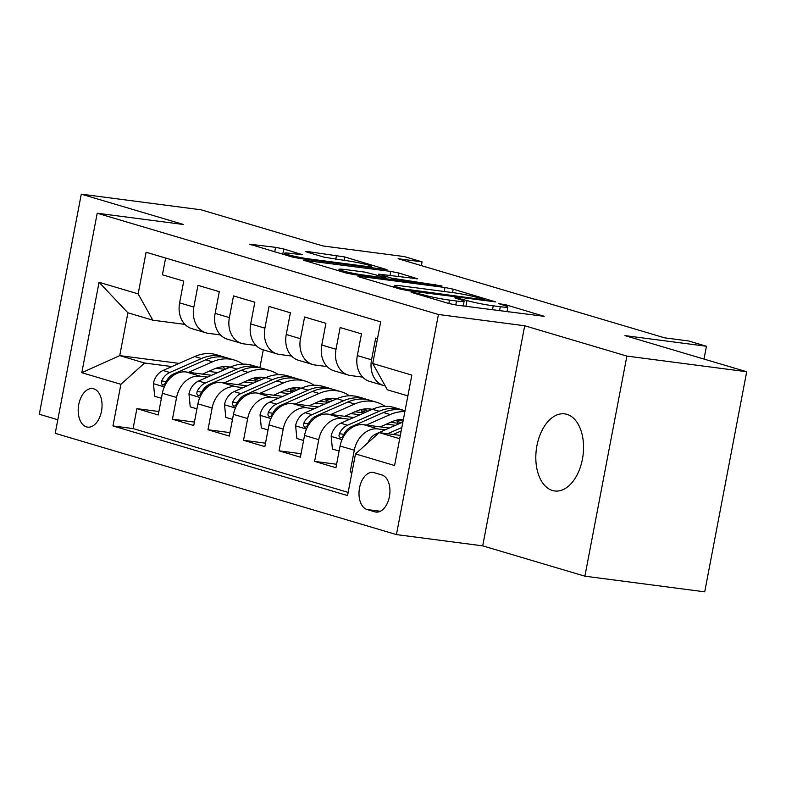 <?xml version="1.0" encoding="UTF-8"?>
<svg xmlns="http://www.w3.org/2000/svg" width="786" height="786" viewBox="0 0 786 786"><rect width="100%" height="100%" fill="white"/><g stroke="black" fill="none" stroke-linecap="round" stroke-linejoin="round"><path stroke-width="1.18" d="M412.729 292.235L411.078 292.176L411.884 292.53L448.953 303.534L457.147 305.184L544.187 316.326L505.968 304.821L498.579 303.612L504.18 305.381A19.08 1.464 10.8 0 1 507.864 306.992A19.08 1.464 10.8 0 1 500.289 306.727L493.235 305.813A19.08 1.464 10.8 0 1 467.012 300.527L456.479 297.953L454.829 297.894L455.634 298.248L460.429 299.672A19.08 1.464 10.8 0 1 464.113 301.274A19.08 1.464 10.8 0 1 456.538 301.018L449.484 300.095A19.08 1.464 10.8 0 1 423.261 294.809L412.729 292.235M552.42 490.493A38.868 23.541 -82.6 0 0 554.651 490.965A38.868 23.541 -82.6 0 0 582.75 457.324A38.868 23.541 -82.6 0 0 566.942 414.35A38.868 23.541 -82.6 0 0 564.721 413.878A38.868 23.541 -82.6 0 0 536.612 447.519A38.868 23.541 -82.6 0 0 552.42 490.493M86.489 426.886A19.434 11.77 -82.6 0 0 87.61 427.122A19.434 11.77 -82.6 0 0 101.659 410.302A19.434 11.77 -82.6 0 0 93.75 388.815A19.434 11.77 -82.6 0 0 92.64 388.579A19.434 11.77 -82.6 0 0 78.59 405.399A19.434 11.77 -82.6 0 0 86.489 426.886M283.775 248.995L275.581 247.344L249.457 244.161L291.783 256.884L299.967 258.535L387.017 269.677L344.7 256.953L307.807 251.559L305.44 251.481L306.589 251.982L324.205 257.209L346.636 260.716A15.946 1.228 10.8 0 1 363.112 263.732A15.946 1.228 10.8 0 1 371.631 266.474A15.946 1.228 10.8 0 1 365.303 266.257L309.556 258.977A15.946 1.228 10.8 0 1 293.07 255.961A15.946 1.228 10.8 0 1 284.552 253.22A15.946 1.228 10.8 0 1 290.889 253.436L302.541 254.733L283.775 248.995L282.783 254.212M626.884 356.087L524.694 325.758L482.712 545.857L584.892 576.187L626.884 356.087L746.7 371.739L624.958 335.612L706.437 346.253L688.664 340.977L664.701 337.852L398.129 258.732L422.092 261.866L404.318 256.59L322.84 245.939L201.108 209.813L81.282 194.162L39.3 414.261L57.81 419.753M524.694 325.758L438.431 314.488L97.209 213.222L183.472 224.491L81.282 194.162M360.332 276.446L357.964 276.367L359.114 276.869L400.28 289.081L408.474 290.732L495.524 301.883L453.198 289.16L445.004 287.509L360.332 276.446L360.185 277.183M346.027 272.988L303.71 260.264L390.76 271.406L398.944 273.056L417.72 278.794L378.646 274.137L391.487 278.106L441.968 285.937L354.221 274.638L346.027 272.988M746.7 371.739L704.718 591.838L584.892 576.187M158.88 411.52L136.892 408.641L158.222 414.969L162.358 393.265L176.575 397.48A24.297 19.247 -73.5 0 1 200.283 376.189L207.455 377.123M194.417 422.062L172.439 419.193L193.759 425.521L197.905 403.808L212.122 408.032A24.297 19.247 -73.5 0 1 235.829 386.741L242.992 387.675M229.964 432.614L207.976 429.745L229.306 436.073L233.452 414.36L247.669 418.574A24.297 19.247 -73.5 0 1 271.376 397.284L278.539 398.227M265.511 443.166L243.522 440.288L264.853 446.615L268.989 424.912L283.206 429.127A24.297 19.247 -73.5 0 1 306.923 407.836L314.086 408.769M301.048 453.709L279.069 450.84L300.39 457.167L304.536 435.454L318.752 439.679A24.297 19.247 -73.5 0 1 342.46 418.388L349.623 419.321M336.595 464.261L314.606 461.392L335.936 467.719L340.083 446.006A24.297 19.247 -73.5 0 1 363.79 424.715L389.306 428.046M377.486 338.628L375.688 338.088L371.542 359.801A24.297 19.247 -73.5 0 0 383.804 385.602A24.297 19.247 -73.5 0 0 385.228 385.946M383.804 385.602L369.587 381.377A24.297 19.247 -73.5 0 1 357.325 355.586L361.472 333.873L340.142 327.546L336.005 349.259A24.297 19.247 -73.5 0 0 348.257 375.05A24.297 19.247 -73.5 0 0 350.635 375.551L362.67 377.123M348.257 375.05L334.04 370.835A24.297 19.247 106.5 0 1 321.779 345.034L325.925 323.321L304.595 316.994L300.458 338.707A24.297 19.247 -73.5 0 0 312.72 364.507A24.297 19.247 -73.5 0 0 315.088 365.009L327.123 366.581M312.72 364.507L298.493 360.283A24.297 19.247 106.5 0 1 286.242 334.492L290.378 312.779L269.058 306.442L264.911 328.155A24.297 19.247 -73.5 0 0 277.173 353.955A24.297 19.247 -73.5 0 0 279.541 354.457L291.577 356.029M277.173 353.955L262.956 349.731A24.297 19.247 106.5 0 1 250.695 323.94L254.841 302.227L233.511 295.9L229.374 317.613A24.297 19.247 -73.5 0 0 241.626 343.403A24.297 19.247 -73.5 0 0 244.004 343.904L256.04 345.476M241.626 343.403L227.409 339.188A24.297 19.247 106.5 0 1 215.148 313.388L219.294 291.675L197.964 285.347L193.828 307.061A24.297 19.247 -73.5 0 0 206.079 332.861A24.297 19.247 -73.5 0 0 208.457 333.362L220.493 334.934M244.259 381.937L253.328 383.116M291.704 388.137L294.662 388.52M162.358 393.265A24.297 19.247 106.5 0 1 186.066 371.975L211.581 375.305M248.396 380.11L257.464 381.298M279.806 392.479L288.875 393.668M327.241 398.679L330.208 399.072M197.905 403.808A24.297 19.247 106.5 0 1 221.613 382.517L247.128 385.857M283.942 390.662L293.001 391.85M315.353 403.031L324.412 404.22M362.788 409.231L365.745 409.614M233.452 414.36A24.297 19.247 106.5 0 1 257.16 393.069L282.675 396.399M319.48 401.214L328.548 402.393M350.89 413.583L359.959 414.762M398.335 419.783L401.292 420.166M268.989 424.912A24.297 19.247 106.5 0 1 292.697 403.621L318.212 406.952M355.026 411.756L364.095 412.945M386.437 424.135L395.505 425.314M304.536 435.454A24.297 19.247 106.5 0 1 328.243 414.163L353.759 417.504M390.573 422.308L399.642 423.497M381.898 474.96L374.077 472.641A18.825 11.407 -82.6 0 0 373.006 472.415A18.825 11.407 -82.6 0 0 359.389 488.705A18.825 11.407 -82.6 0 0 367.042 509.525L374.863 511.843A18.825 11.407 -82.6 0 0 375.944 512.069A18.825 11.407 -82.6 0 0 389.561 495.779A18.825 11.407 -82.6 0 0 381.898 474.96M438.431 314.488L396.439 534.588L55.217 433.322L97.209 213.222M136.892 408.641L133.089 428.576L112.958 425.943L347.55 495.563L355.498 453.925L379.206 432.634L400.339 435.395M112.958 425.943L120.906 384.305L81.803 372.702L99.056 282.282L138.149 293.885L146.098 252.237L380.689 321.867L372.741 363.505L411.844 375.109L394.592 465.528L355.498 453.925M352.01 472.18L350.153 471.934L354.299 450.221A24.297 19.247 -73.5 0 1 378.007 428.93L385.169 429.873M165.62 258.034L162.427 274.795L183.747 281.133L179.611 302.846A24.297 19.247 106.5 0 0 191.863 328.636L206.079 332.861M314.606 461.392L318.752 439.679M279.069 450.84L283.206 429.127M243.522 440.288L247.669 418.574M207.976 429.745L212.122 408.032M172.439 419.193L176.575 397.48M133.089 428.576L348.149 492.4M350.153 471.934L351.951 472.474M225.022 369.381L216.121 368.221M179.139 363.387L119.737 355.626L144.614 363.014L171.908 366.581M208.722 371.385L217.781 372.574M256.157 377.585L259.115 377.968M379.206 432.634L399.701 438.716M407.875 395.889L387.37 389.807L372.741 363.505M482.712 545.857L396.439 534.588M421.365 265.629L422.092 261.866M703.991 359.064L706.437 346.253M184.946 324.382L152.789 320.177L127.902 312.799L119.737 355.626L81.803 372.702M263.29 349.839L259.891 367.651M402.088 420.883L396.547 420.156A46.462 36.804 -73.5 0 1 397.873 423.261M401.381 422.721L397.127 421.463M366.541 410.331L361 409.604M365.834 412.178L361.589 410.911M331.004 399.779L325.463 399.062A46.462 36.804 -73.5 0 1 326.78 402.167M330.297 401.626L326.043 400.369M295.457 389.237L289.916 388.51M294.75 391.074L290.496 389.817M138.149 293.885L152.789 320.177M144.614 363.014L120.906 384.305M259.911 378.685L254.369 377.958A46.462 36.804 -73.5 0 1 255.696 381.063M259.203 380.532L254.959 379.265M99.056 282.282L127.902 312.799M464.948 306.196L463.268 305.705M508.699 311.914L507.019 311.413M394.051 286.949L392.322 286.723M403.031 288.806L483.095 299.672L484.756 299.731L483.94 299.378L478.89 297.874A19.08 1.464 10.8 0 0 452.667 292.598L401.862 285.957A19.08 1.464 10.8 0 0 394.287 285.701A19.08 1.464 10.8 0 0 397.971 287.303L403.031 288.806L402.854 289.729M338.068 270.62L338.786 270.718M345.378 269.569A15.946 1.228 10.8 0 0 339.041 269.343A15.946 1.228 10.8 0 0 347.559 272.094A15.946 1.228 10.8 0 0 364.036 275.11L383.676 277.674L386.044 277.753L384.894 277.252L365.018 272.133L345.378 269.569M367.887 442.793A16.093 12.753 -73.5 0 1 376.307 433.774L402.884 422.062M393.187 434.462L401.194 430.934M401.843 427.505L387.685 433.744M380.237 426.867L391.674 421.827A38.573 30.546 -73.5 0 1 403.395 419.38M366.364 425.049L390.19 414.546A46.462 36.804 -73.5 0 1 404.878 411.618M339.12 451.036L332.419 449.052L331.142 436.102A16.093 12.753 -73.5 0 1 340.76 423.232L372.417 409.27A46.462 36.804 -73.5 0 1 394.356 407.541L401.106 409.545A46.462 36.804 106.5 0 0 379.176 411.275L347.52 425.236A16.093 12.753 106.5 0 0 339.336 433.725L338.943 436.034L340.436 437.9L342.008 437.281L343.6 434.992A16.093 12.753 -73.5 0 1 351.784 426.503L383.44 412.542A46.462 36.804 -73.5 0 1 405.045 410.714M400.477 419.488A38.573 30.546 -73.5 0 1 402.953 421.718M403.218 410.263A46.462 36.804 106.5 0 0 401.106 409.545M344.69 416.315L356.127 411.275A38.573 30.546 -73.5 0 1 372.299 409.329M330.818 414.507L354.653 403.994A46.462 36.804 -73.5 0 1 376.582 402.265A46.462 36.804 -73.5 0 1 385.042 406.342M303.573 440.494L296.882 438.509L295.595 425.55A16.093 12.753 -73.5 0 1 305.223 412.679L336.88 398.728A46.462 36.804 -73.5 0 1 358.809 396.989L365.559 398.993A46.462 36.804 106.5 0 0 343.629 400.732L311.973 414.684A16.093 12.753 106.5 0 0 303.789 423.173L303.406 425.481L304.899 427.348L306.461 426.729L308.053 424.44A16.093 12.753 -73.5 0 1 316.237 415.951L347.893 401.99A46.462 36.804 -73.5 0 1 369.823 400.261L376.582 402.265M364.93 408.936A38.573 30.546 -73.5 0 1 367.622 411.392M367.671 399.71A46.462 36.804 106.5 0 0 365.559 398.993M371.817 409.535A38.573 30.546 106.5 0 0 370.884 409.074M368.624 408.858A38.573 30.546 -73.5 0 1 370.55 410.096M309.153 405.763L320.59 400.722A38.573 30.546 -73.5 0 1 336.762 398.777M295.281 403.955L319.106 393.452A46.462 36.804 -73.5 0 1 341.036 391.713A46.462 36.804 -73.5 0 1 349.495 395.79M360.99 409.614A46.462 36.804 -73.5 0 1 362.326 412.709M268.026 429.942L261.335 427.957L260.048 415.008A16.093 12.753 -73.5 0 1 269.677 402.127L301.333 388.176A46.462 36.804 -73.5 0 1 323.262 386.437L330.022 388.441A46.462 36.804 106.5 0 0 308.083 390.18L276.426 404.132A16.093 12.753 106.5 0 0 268.242 412.621L267.859 414.929L269.352 416.796L270.924 416.187L272.506 413.888A16.093 12.753 -73.5 0 1 280.69 405.399L312.356 391.448A46.462 36.804 -73.5 0 1 334.286 389.709L341.036 391.713M329.383 398.394A38.573 30.546 -73.5 0 1 332.075 400.84M332.124 389.158A46.462 36.804 106.5 0 0 330.022 388.441M336.28 398.993A38.573 30.546 106.5 0 0 335.337 398.531M333.087 398.305A38.573 30.546 -73.5 0 1 335.013 399.543M273.607 395.22L285.043 390.18A38.573 30.546 -73.5 0 1 301.215 388.225M259.734 393.403L283.559 382.9A46.462 36.804 -73.5 0 1 305.489 381.171A46.462 36.804 -73.5 0 1 313.948 385.238M232.489 419.39L225.788 417.405L224.511 404.456A16.093 12.753 -73.5 0 1 234.13 391.585L265.786 377.624A46.462 36.804 -73.5 0 1 287.725 375.895L294.475 377.899A46.462 36.804 106.5 0 0 272.546 379.628L240.889 393.59A16.093 12.753 106.5 0 0 232.705 402.078L232.312 404.387L233.806 406.254L235.378 405.635L236.969 403.346A16.093 12.753 -73.5 0 1 245.153 394.847L276.81 380.896A46.462 36.804 -73.5 0 1 298.739 379.166L305.489 381.171M293.846 387.842A38.573 30.546 -73.5 0 1 296.528 390.288M296.587 378.606A46.462 36.804 106.5 0 0 294.475 377.899M300.733 388.441A38.573 30.546 106.5 0 0 299.8 387.979M297.54 387.763A38.573 30.546 -73.5 0 1 299.466 389.001M238.06 384.668L249.496 379.628A38.573 30.546 -73.5 0 1 265.668 377.683M224.187 382.861L248.022 372.348A46.462 36.804 -73.5 0 1 269.952 370.619A46.462 36.804 -73.5 0 1 278.411 374.686M289.896 388.51A46.462 36.804 -73.5 0 1 291.242 391.615M196.942 408.848L190.241 406.863L188.964 393.904A16.093 12.753 -73.5 0 1 198.583 381.033L230.249 367.082A46.462 36.804 -73.5 0 1 252.178 365.343L258.928 367.347A46.462 36.804 106.5 0 0 236.999 369.086L205.343 383.037A16.093 12.753 106.5 0 0 197.158 391.526L196.775 393.835L198.259 395.702L199.831 395.083L201.422 392.794A16.093 12.753 -73.5 0 1 209.607 384.305L241.263 370.344A46.462 36.804 -73.5 0 1 263.192 368.614L269.952 370.619M258.299 377.29A38.573 30.546 -73.5 0 1 260.991 379.746M261.04 368.064A46.462 36.804 106.5 0 0 258.928 367.347M265.187 377.889A38.573 30.546 106.5 0 0 264.253 377.427M261.993 377.211A38.573 30.546 -73.5 0 1 263.919 378.449M202.523 374.116L213.959 369.076A38.573 30.546 -73.5 0 1 230.131 367.131M188.65 372.309L212.475 361.806A46.462 36.804 -73.5 0 1 234.405 360.067A46.462 36.804 -73.5 0 1 242.864 364.144M161.395 398.296L154.704 396.311L153.417 383.362A16.093 12.753 -73.5 0 1 163.046 370.481L194.702 356.53A46.462 36.804 -73.5 0 1 216.631 354.791L223.391 356.795A46.462 36.804 106.5 0 0 201.452 358.534L169.796 372.485A16.093 12.753 106.5 0 0 161.611 380.974L161.228 383.283L162.722 385.15L164.294 384.541L165.875 382.242A16.093 12.753 -73.5 0 1 174.06 373.753L205.726 359.801A46.462 36.804 -73.5 0 1 227.655 358.062L234.405 360.067M222.752 366.748A38.573 30.546 -73.5 0 1 225.444 369.194M225.494 357.512A46.462 36.804 106.5 0 0 223.391 356.795M229.65 367.337A38.573 30.546 106.5 0 0 228.706 366.885M226.456 366.659A38.573 30.546 -73.5 0 1 228.382 367.897M186.066 371.975L200.283 376.189M221.613 382.517L235.829 386.741M257.16 393.069L271.376 397.284M292.697 403.621L306.923 407.836M328.243 414.163L342.46 418.388M363.79 424.715L378.007 428.93M357.325 355.586L371.542 359.801M179.611 302.846L193.828 307.061M215.148 313.388L229.374 317.613M250.695 323.94L264.911 328.155M286.242 334.492L300.458 338.707M321.779 345.034L336.005 349.259M340.083 446.006L354.299 450.221M377.044 512.128L374.863 511.843M380.365 511.264L367.042 509.525M423.065 295.85L423.261 294.809M448.835 303.494L449.484 300.095M455.782 304.978L456.538 301.018M462.011 300.173L462.217 299.102M465.911 306.324L467.012 300.527M492.478 309.792L493.235 305.813M499.532 310.716L500.289 306.727M505.762 305.882L505.968 304.821M542.93 316.365L543.038 315.825M418.27 294.426L418.466 293.384M444.247 291.498L445.004 287.509M452.549 292.579L453.198 289.16M494.266 301.922L494.365 301.382M408.612 290.751L408.769 289.965M482.938 300.468L483.095 299.672M397.775 288.344L397.971 287.303M305.941 261.09L306.078 260.343M389.994 275.395L390.76 271.406M398.296 276.476L398.944 273.056M416.462 278.834L416.57 278.283M379.599 275.68L379.795 274.638M391.222 279.472L391.487 278.106M399.524 280.553L399.671 279.757M435.277 285.22L435.424 284.434M363.889 275.896L364.036 275.11M383.529 278.46L383.676 277.674M301.293 254.772L301.392 254.232M309.399 259.763L309.556 258.977M365.146 267.043L365.303 266.257M307.67 252.296L307.807 251.559M335.74 259.292L336.506 255.303M344.042 260.382L344.7 256.953M385.759 269.726L385.867 269.176M251.687 244.986L251.825 244.24M274.727 251.825L275.581 247.344M376.307 433.774L377.526 434.137M331.171 436.427L342.028 439.649M383.44 412.542L390.19 414.546M372.417 409.27L379.176 411.275M351.784 426.503L353.13 426.896M340.76 423.232L347.52 425.236M343.924 434.324L339.336 433.725M295.624 425.874L306.481 429.097M347.893 401.99L354.653 403.994M336.88 398.728L343.629 400.732M316.237 415.951L317.583 416.354M305.223 412.679L311.973 414.684M308.377 423.772L303.789 423.173M260.078 415.332L270.944 418.555M312.356 391.448L319.106 393.452M301.333 388.176L308.083 390.18M280.69 405.399L282.036 405.802M269.677 402.127L276.426 404.132M272.83 413.22L268.242 412.621M224.541 404.78L235.397 408.003M276.81 380.896L283.559 382.9M265.786 377.624L272.546 379.628M245.153 394.847L246.499 395.25M234.13 391.585L240.889 393.59M237.293 402.678L232.705 402.078M188.994 394.228L199.85 397.451M241.263 370.344L248.022 372.348M230.249 367.082L236.999 369.086M209.607 384.305L210.953 384.708M198.583 381.033L205.343 383.037M201.747 392.126L197.158 391.526M153.447 383.676L164.313 386.909M205.726 359.801L212.475 361.806M194.702 356.53L201.452 358.534M174.06 373.753L175.406 374.156M163.046 370.481L169.796 372.485M166.2 381.574L161.611 380.974M463.219 305.97L464.113 301.274M506.97 311.688L507.864 306.992M484.569 300.674L484.756 299.731M393.992 287.224L394.287 285.701M378.42 275.326L378.646 274.137M338.756 270.826L339.041 269.343M385.857 278.765L386.044 277.753M284.277 254.654L284.552 253.22M371.365 267.859L371.631 266.474"/></g></svg>
